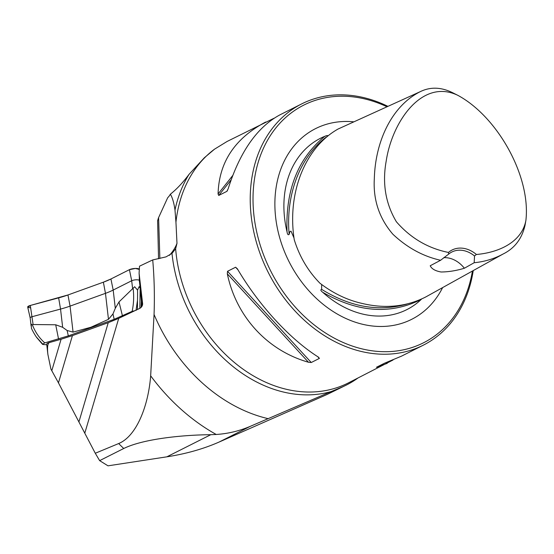 <?xml version="1.0" encoding="UTF-8"?>
<svg xmlns="http://www.w3.org/2000/svg" width="554" height="554" viewBox="0 0 554 554"><rect width="100%" height="100%" fill="white"/><g stroke="black" fill="none" stroke-linecap="round" stroke-linejoin="round"><path stroke-width="0.83" d="M79 421.656L108.252 322.663L72.422 335.599L58.461 382.856L95.281 453.255L118.674 443.546A222.909 174.455 63.3 0 0 123.736 448.498L99.637 460.637L95.281 453.255M51.806 370.674L61.092 339.235L49.41 342.559C47.637 343.341 47.125 347.289 47.879 354.401L50.92 369.103L58.461 382.856M61.092 339.235L72.422 335.599M108.252 322.663L118.722 318.356L84.838 433.02M118.722 318.356L139.705 308.419C141.602 307.338 142.572 305.794 142.627 303.786L139.096 273.212L139.504 266.19L152.717 259.93L166.013 256.883L171.996 253.407A136.665 106.957 63.3 0 0 331.015 391.623L250.436 426.268C239.453 430.97 228.054 433.706 216.226 434.474A185.763 145.377 -116.7 0 1 150.66 375.813C148.458 404.953 136.983 435.97 118.674 443.546M150.66 375.813L154.06 314.478C154.732 295.857 154.282 277.679 152.717 259.93M49.41 342.559A6.08 1.607 173.4 0 0 46.702 344.242L47.879 354.401M174.988 210.035L175.95 222.23A135.1 105.731 -116.7 0 1 214.571 149.144L204.384 157.724L189.08 174.302A136.111 106.52 63.3 0 0 174.988 210.035C173.97 202.875 172.433 197.605 170.369 194.205L169.386 195.784A276.314 72.969 -6.6 0 1 167.654 197.806L158.444 217.944L157.613 220.734M357.642 378.244A136.111 106.52 -116.7 0 1 346.513 384.982A136.111 106.52 -116.7 0 1 340.419 387.752L331.015 391.623M393.077 359.975L348.237 382.98A135.1 105.731 -116.7 0 1 175.646 248.767L171.996 253.407M123.736 448.498C143.036 438.983 182.121 434.918 210.797 434.696L216.226 434.474M525.912 220.312L525.047 225.256C521.923 238.781 514.569 248.386 502.99 254.071L425.804 296.937C406.317 306.833 384.947 308.966 361.686 303.336C347.039 299.991 333.12 293.281 319.921 283.198C308.052 271.1 299.499 256.62 294.257 239.75C286.979 193.152 304.894 147.807 337.968 129.082L420.465 91.562C430.735 86.604 441.704 87.117 453.373 93.1L457.833 95.336C497.305 116.506 530.919 176.068 525.912 220.312C521.923 242.444 498.226 252.631 476.405 254.48L474.522 255.969A27.021 21.149 63.3 0 0 451.898 251.987A27.021 21.149 63.3 0 0 448.705 254.085L448.442 252.444C427.903 248.282 410.549 238.061 396.394 221.78C385.556 203.623 382.156 183.381 386.2 161.041C392.059 121.852 422.044 78.038 457.833 95.336M448.705 254.085L440.596 260.269L430.216 265.754C431.663 268.884 435.299 270.968 441.116 271.993C448.595 271.924 456.351 270.677 464.384 268.24L474.189 262.721L474.522 255.969M440.596 260.269C423.111 256.384 407.197 247.7 392.869 234.224C379.213 218.297 373.036 199.717 374.331 178.499C375.37 140.848 392.156 105.627 420.465 91.562M502.99 254.071C494.14 258.836 484.535 261.723 474.189 262.721M448.442 252.444A28.711 22.465 -116.7 0 1 476.405 254.48M214.571 149.144L227.119 141.45L274.085 118.217M175.646 248.767L176.982 243.31L175.95 222.23M387.897 106.347A135.1 105.731 63.3 0 0 301.729 103.875A135.1 105.731 63.3 0 0 268.074 272.09A135.1 105.731 63.3 0 0 423.27 345.19A135.1 105.731 63.3 0 0 473.234 270.601M235.609 267.229L237.354 268.78C258.815 305.302 289.901 339.166 318.515 357.191L319.409 358.396L311.251 362.517L308.474 362.247C267.312 350.537 236.233 316.68 227.32 273.835L227.521 271.301L235.609 267.229L237.95 269.784M301.729 103.875L279.978 114.83C257.201 127.088 239.917 151.782 228.116 188.921L226.828 191.379L218.74 195.451L218.075 193.976C218.962 162.336 234.82 138.362 265.643 122.046M227.251 190.943L227.479 190.555M387.184 363.362L376.464 367.267L384.552 363.195L401.518 356.146L423.27 345.19M386.99 106.763A133.071 104.145 63.3 0 0 255.269 174.378A133.071 104.145 63.3 0 0 342.552 342.213A133.071 104.145 63.3 0 0 472.424 271.044M328.093 135.799C327.587 135.391 326.493 135.564 324.796 136.319A95.939 75.081 63.3 0 0 287.048 231.891C287.443 234.425 288.149 235.263 289.153 234.397L289.874 231.683L291.009 231.15L293.814 237.562M321.666 284.562L321.611 289.347C320.351 289.777 320.718 290.753 322.719 292.283A95.939 75.081 63.3 0 0 421.172 299.465L421.539 299.105M353.798 121.832A106.777 83.564 63.3 0 0 277.561 229.141A106.777 83.564 63.3 0 0 308.232 290.033A106.777 83.564 63.3 0 0 442.618 287.602M464.384 268.24A27.021 21.149 63.3 0 0 443.74 257.686M346.513 384.982L326.992 394.517L219.1 442.05C203.353 448.955 185.936 453.878 166.851 456.828L108.002 465.831L99.637 460.637M189.08 174.302C182.903 182.591 176.664 189.226 170.369 194.205M142.323 305.559L139.746 283.323M139.096 273.212L139.296 276.308M41.273 342.905L36.273 336.908A72.055 68.045 -44.8 0 1 31.467 328.397L31.204 324.097L32.464 324.983L33.095 324.526L55.712 324.783L62.65 327.296L67.117 330.496L73.066 332.116L90.946 327.241L108.473 319.333L112.968 313.938L115.301 308.287L119.013 301.923L134.65 286.743L137.53 290.102L139.158 286.619L140.231 288.385L141.879 306.424M139.317 280.511L140.231 288.385L139.324 280.532A4.197 1.108 173.4 0 0 139.317 280.511A4.197 1.108 173.4 0 0 136.312 279.798A4.197 1.108 173.4 0 0 131.693 280.746L113.189 290.061A55.248 14.591 -6.6 0 1 105.468 293.336L70.06 306.12A55.248 14.591 -6.6 0 1 60.538 309.077L32.187 316.673A4.197 1.108 173.4 0 0 30.165 317.885A4.197 1.108 173.4 0 0 30.172 317.913M32.464 324.983C35.269 332.199 39.382 338.169 44.805 342.878L68.336 335.876L114.172 319.326L132.122 311.348C133.715 304.098 134.061 296.522 133.154 288.627M44.805 342.878L42.7 344.124L43.087 344.505L46.765 344.761M36.273 336.908L43.087 344.505M134.913 310.69L132.122 311.348M137.53 290.102A72.055 21.786 88.4 0 1 137.496 300.358L136.021 310.42M140.162 288.426L139.83 308.356M137.496 300.358L137.482 309.471M30.712 307.941L27.839 307.297L30.297 305.469L67.962 294.97L103.369 282.187L110.925 278.987L129.428 269.666L135.405 268.455L139.248 269.389L139.283 269.937L139.248 269.389A5.401 1.427 173.4 0 0 135.405 268.455A5.401 1.427 173.4 0 0 129.428 269.666L110.925 278.987A54.036 14.272 -6.6 0 1 103.369 282.187L67.962 294.97A54.036 14.272 -6.6 0 1 58.648 297.865L30.297 305.469A5.401 1.427 173.4 0 0 27.7 307.061L30.165 317.899L31.114 326.064M154.06 314.478A156.373 122.379 63.3 0 0 268.254 418.685M287.048 231.891C285.379 190.195 297.969 158.333 324.796 136.319M421.172 299.465C390.411 314.824 357.593 312.428 322.719 292.283M406.865 304.084C378.881 312.034 350.467 307.124 321.611 289.347M289.153 234.397C285.573 194.579 300.074 157.031 326.14 137.163M317.726 356.686L319.339 358.438M227.521 271.301L311.251 362.517M227.32 273.835L308.474 362.247M231.101 179.877L218.74 195.451M232.708 175.549L218.075 193.976M377.136 367.254L377.565 366.713M326.992 394.517L340.419 387.752M219.1 442.05L250.436 426.268M166.851 456.828L210.797 434.696M176.982 243.31A271.058 71.577 -6.6 0 1 169.427 255.359M159.864 258.489L158.596 217.653M132.6 288.599L131.693 280.746L129.428 269.666M33.095 324.526L30.297 305.469M62.65 327.296L60.538 309.077L58.648 297.865M73.066 332.116L70.06 306.12L67.962 294.97M108.473 319.333L105.468 293.336L103.369 282.187M115.301 308.287L113.189 290.061L110.925 278.987M139.857 284.264L139.864 285.199M139.248 269.389L139.255 270.428M139.283 274.86L139.324 280.525M141.083 307.428L141.381 301.293M119.013 301.923L122.462 315.932M112.968 313.938L114.172 319.326M68.336 335.876L67.117 330.496M58.544 339.013L55.712 324.783M157.606 220.534L158.555 258.787M42.568 344.373L36.703 337.504"/></g></svg>
